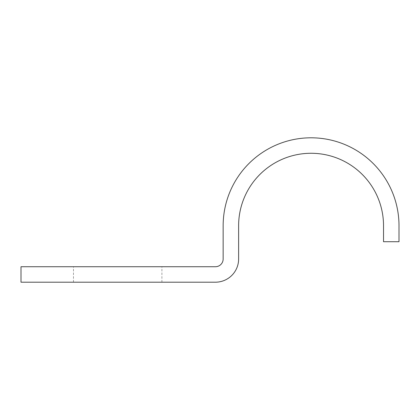 <?xml version="1.0" encoding="UTF-8"?>
<svg xmlns="http://www.w3.org/2000/svg" width="420" height="420" viewBox="0 0 420 420"><rect width="100%" height="100%" fill="white"/><g stroke="black" fill="none" stroke-linecap="round" stroke-linejoin="round"><path stroke-width="0.32" stroke-dasharray="2.1 1.58" d="M117.689 266.726L161.91 266.726L117.689 266.726M117.689 282.198L161.91 282.198L117.689 282.198M383.528 225.729L383.528 241.715L399 241.715L399 225.729A87.927 87.927 0 0 0 311.073 137.802A87.927 87.927 0 0 0 223.151 225.729L223.151 258.993A7.733 7.733 0 0 1 215.413 266.726L21 266.726L21 282.198L215.413 282.198A23.205 23.205 0 0 0 238.623 258.993L238.623 225.729A72.455 72.455 0 0 1 311.073 153.274A72.455 72.455 0 0 1 383.528 225.729M73.474 282.198L73.474 266.726M161.91 282.198L161.91 266.726"/><path stroke-width="0.63" d="M383.528 225.729L383.528 241.715L399 241.715L399 225.729A87.927 87.927 0 0 0 311.073 137.802A87.927 87.927 0 0 0 223.151 225.729L223.151 258.993A7.733 7.733 0 0 1 215.413 266.726L21 266.726L21 282.198L215.413 282.198A23.205 23.205 0 0 0 238.623 258.993L238.623 225.729A72.455 72.455 0 0 1 311.073 153.274A72.455 72.455 0 0 1 383.528 225.729"/></g></svg>
